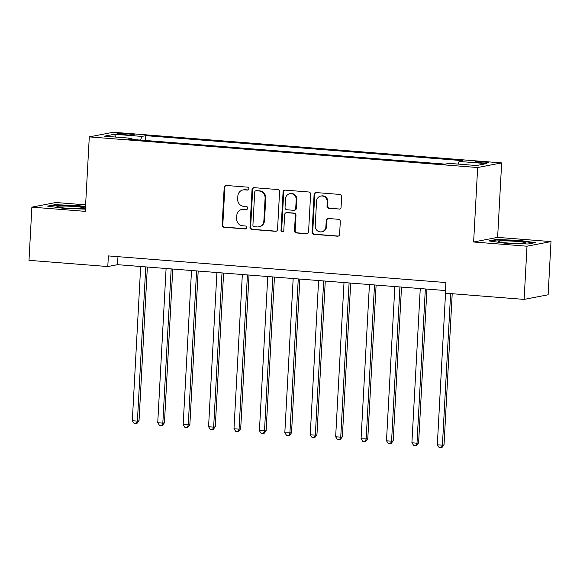 <?xml version="1.0" encoding="UTF-8"?>
<svg xmlns="http://www.w3.org/2000/svg" width="580" height="580" viewBox="0 0 580 580"><rect width="100%" height="100%" fill="white"/><g stroke="black" fill="none" stroke-linecap="round" stroke-linejoin="round"><path stroke-width="0.87" d="M248.827 188.725A1.472 1.399 -100.9 0 0 247.508 187.151L226.301 185.477A2.095 1.994 -100.9 0 0 224.192 187.412L222.155 225.004A2.095 1.994 -100.9 0 0 224.039 227.251L245.246 228.926A1.472 1.399 -100.9 0 0 246.725 227.57A1.472 1.399 -100.9 0 0 245.405 225.997L242.657 225.78A6.713 6.387 -100.9 0 1 236.633 218.595L236.807 215.463A6.713 6.387 -100.9 0 1 243.556 209.286L246.297 209.503A1.472 1.399 -100.9 0 0 247.776 208.148A1.472 1.399 -100.9 0 0 246.456 206.574L243.709 206.357A6.713 6.387 -100.9 0 1 237.684 199.172L237.858 196.04A6.713 6.387 -100.9 0 1 244.608 189.863L247.348 190.081A1.472 1.399 -100.9 0 0 248.827 188.725M483.771 161.929A6.837 0.536 3.1 0 0 474.868 161.958A6.837 0.536 3.1 0 0 479.616 162.733A6.837 0.536 3.1 0 0 488.527 162.697A6.837 0.536 3.1 0 0 483.771 161.929M338.966 209.155A2.095 1.994 -100.9 0 0 341.076 207.227L341.649 196.678A2.095 1.994 -100.9 0 0 339.764 194.43L316.216 192.575A2.095 1.994 -100.9 0 0 314.106 194.503L312.069 232.101A2.095 1.994 -100.9 0 0 313.954 234.342L337.502 236.205A2.095 1.994 -100.9 0 0 339.612 234.269L340.3 221.531A2.095 1.994 -100.9 0 0 338.423 219.283L328.345 218.493A2.095 1.994 -100.9 0 0 326.236 220.422L325.887 226.737A5.612 5.336 -100.9 0 1 321.617 231.826A5.612 5.336 -100.9 0 1 315.215 225.895L316.549 201.151A5.612 5.336 -100.9 0 1 320.827 196.062A5.612 5.336 -100.9 0 1 327.229 201.992L327.011 206.118A2.095 1.994 -100.9 0 0 328.889 208.365L339.619 209.032A2.095 1.994 -100.9 0 0 339.8 209.039M473.628 241.998L527.002 246.21L524.124 299.403L548.122 294.778L551 241.585L497.625 237.372L501.657 162.9L477.659 167.526L473.628 241.998L497.625 237.372M85.608 204.856L55.876 202.514L31.878 207.14L85.26 211.352L89.291 136.88L477.659 167.526M31.878 207.14L29 260.333L107.793 266.546L117.522 264.676L445.469 290.551M524.124 299.403L445.331 293.183L445.904 282.547L108.366 255.911L107.793 266.546M279.575 191.784A2.095 1.994 -100.9 0 0 277.697 189.537L254.142 187.681A2.095 1.994 -100.9 0 0 252.032 189.609L250.002 227.2A2.095 1.994 -100.9 0 0 251.88 229.448L275.435 231.304A2.095 1.994 -100.9 0 0 277.544 229.375L279.575 191.784M285.179 190.124L308.734 191.987A2.095 1.994 -100.9 0 1 310.612 194.227L308.575 231.826A2.095 1.994 -100.9 0 1 306.472 233.755L296.387 232.957A2.095 1.994 -100.9 0 1 294.51 230.71L295.336 215.47A2.095 1.994 -100.9 0 0 293.451 213.222L286.767 212.693A2.095 1.994 -100.9 0 0 284.657 214.622L283.794 230.499A1.472 1.399 -100.9 0 1 282.677 231.826A1.472 1.399 -100.9 0 1 281.003 230.274L283.069 192.06A2.095 1.994 -100.9 0 1 285.179 190.124M121.612 134.466L126.085 134.814A6.627 0.522 3.1 0 0 134.712 134.785A6.627 0.522 3.1 0 0 130.101 134.038L125.628 133.69A6.627 0.522 3.1 0 0 117 133.719A6.627 0.522 3.1 0 0 121.612 134.466M501.657 162.9L113.288 132.254L89.291 136.88M132.168 139.425L131.877 138.337L127.955 139.099L445.157 164.125L449.079 163.371L476.535 165.532L486.518 163.611L459.07 161.443L462.992 160.689L145.79 135.655L141.868 136.416L140.621 140.092M131.877 138.337L104.429 136.169L114.412 134.248L141.868 136.416M527.002 246.21L551 241.585M117.957 256.664L117.522 264.676M145.529 140.483L145.79 135.655M458.171 164.089L459.07 161.443M115.906 137.076L114.412 134.248M85.514 206.603L78.046 205.559L54.81 204.704L47.589 206.103L63.597 208.343L85.376 209.141M535.297 242.621L519.288 240.374L496.052 239.525L488.824 240.917L504.832 243.165L528.068 244.013L535.297 242.621M54.781 205.298L54.81 204.704M78.017 206.06L78.046 205.559M496.016 240.12L496.052 239.525M519.26 240.874L519.288 240.374M248.023 189.957A1.472 1.399 -100.9 0 1 248.001 189.95L245.253 189.732A6.713 6.387 -100.9 0 0 243.622 189.827L242.969 189.95M241.918 209.373L242.57 209.249A6.713 6.387 -100.9 0 1 244.202 209.155L246.942 209.373A1.472 1.399 -100.9 0 0 246.971 209.38M226.12 185.477A2.095 1.994 -100.9 0 0 224.844 187.289L222.807 224.881A2.095 1.994 -100.9 0 0 224.685 227.128L245.891 228.795A1.472 1.399 -100.9 0 0 245.92 228.803M253.96 187.673A2.095 1.994 -100.9 0 0 252.684 189.486L250.647 227.077A2.095 1.994 -100.9 0 0 252.532 229.325L276.08 231.181A2.095 1.994 -100.9 0 0 276.261 231.188M256.179 190.776A1.472 1.399 -100.9 0 0 254.707 192.125L252.916 225.127A1.472 1.399 -100.9 0 0 254.236 226.693L257.129 226.925A6.713 6.387 -100.9 0 0 263.878 220.748L265.096 198.193A6.713 6.387 -100.9 0 0 259.071 191.001L256.831 190.646A1.472 1.399 -100.9 0 0 256.476 190.668L255.823 190.791M258.76 226.831L259.412 226.707A6.713 6.387 -100.9 0 0 264.524 220.618L263.878 220.748M256.831 190.646L259.724 190.878A6.713 6.387 -100.9 0 1 265.749 198.063L264.524 220.618M286.252 212.722L286.904 212.599A2.095 1.994 -100.9 0 1 287.412 212.57L294.096 213.099A2.095 1.994 -100.9 0 1 295.981 215.339L295.155 230.586A2.095 1.994 -100.9 0 0 297.04 232.834L307.117 233.631A2.095 1.994 -100.9 0 0 307.298 233.631M284.998 190.124A2.095 1.994 -100.9 0 0 283.721 191.929L281.648 230.151A1.472 1.399 -100.9 0 0 282.989 231.725M296.192 199.643A5.612 5.336 -100.9 0 0 289.79 193.713A5.612 5.336 -100.9 0 0 285.512 198.802L285.041 207.524A2.095 1.994 -100.9 0 0 286.919 209.771L293.611 210.293A2.095 1.994 -100.9 0 0 295.72 208.365L296.192 199.643L296.837 199.52A5.612 5.336 -100.9 0 0 290.435 193.589L289.79 193.713M294.118 210.272L294.77 210.141A2.095 1.994 -100.9 0 0 296.365 208.242L295.72 208.365M296.837 199.52L296.365 208.242M320.827 196.062L321.48 195.931A5.612 5.336 -100.9 0 1 327.881 201.869L327.656 205.994A2.095 1.994 -100.9 0 0 329.541 208.235L339.619 209.032M321.617 231.826L322.262 231.703A5.612 5.336 -100.9 0 0 326.54 226.613L325.887 226.737M328.164 218.486A2.095 1.994 -100.9 0 0 326.881 220.298L326.54 226.613M316.035 192.567A2.095 1.994 -100.9 0 0 314.759 194.38L312.721 231.971A2.095 1.994 -100.9 0 0 314.599 234.219L338.154 236.075A2.095 1.994 -100.9 0 0 338.336 236.082M140.672 266.503L132.32 420.725L137.402 421.123L139.026 420.812L147.356 267.025M139.026 420.812L136.865 423.552L136.213 423.675L137.402 421.123L145.754 266.901M136.213 423.675L134.183 423.516L132.32 420.725M166.09 268.504L157.738 422.726L162.821 423.132L164.444 422.82L172.768 269.033M164.444 422.82L162.277 425.56L161.631 425.684L162.821 423.132L171.172 268.91M161.631 425.684L159.601 425.524L157.738 422.726M191.509 270.512L183.157 424.734L189.856 424.821L198.186 271.041M189.856 424.821L187.695 427.561L187.05 427.685L188.239 425.133L196.591 270.911M187.05 427.685L185.013 427.525L183.157 424.734M216.92 272.52L208.568 426.742L213.657 427.141L215.274 426.829L223.605 273.042M215.274 426.829L213.114 429.57L212.469 429.693L213.657 427.141L222.01 272.919M212.469 429.693L210.431 429.534L208.568 426.742M242.338 274.521L233.987 428.743L239.069 429.149L240.693 428.837L249.023 275.05M240.693 428.837L238.532 431.571L237.88 431.701L239.069 429.149L247.421 274.927M237.88 431.701L235.85 431.542L233.987 428.743M84.354 207.872A13.891 1.087 3.1 0 0 68.404 206.175A13.891 1.087 3.1 0 0 57.043 206.785A13.891 1.087 3.1 0 0 57.246 206.879A13.891 1.087 3.1 0 0 71.311 208.495A13.891 1.087 3.1 0 0 84.535 208.271A13.891 1.087 3.1 0 0 84.354 207.872M49.351 206.35L55.288 205.204L77.8 206.03L85.485 207.104M507.819 243.005A13.891 1.087 3.1 0 0 525.77 243.085A13.891 1.087 3.1 0 0 516.251 241.381A13.891 1.087 3.1 0 0 498.285 241.599A13.891 1.087 3.1 0 0 507.819 243.005M490.586 241.164L496.524 240.018L519.042 240.845L533.781 242.911M267.757 276.529L259.405 430.751L266.111 430.838L274.442 277.059M266.111 430.838L263.951 433.579L263.298 433.702L264.487 431.15L272.839 276.928M263.298 433.702L261.268 433.543L259.405 430.751M293.175 278.531L284.824 432.76L291.53 432.847L299.853 279.06M291.53 432.847L289.362 435.587L288.717 435.711L289.906 433.159L298.258 278.937M288.717 435.711L286.687 435.551L284.824 432.76M318.594 280.539L310.242 434.761L315.324 435.167L316.941 434.855L325.271 281.068M316.941 434.855L314.781 437.588L314.135 437.719L315.324 435.167L323.676 280.938M314.135 437.719L312.098 437.552L310.242 434.761M344.005 282.547L335.653 436.769L340.736 437.168L342.36 436.856L350.69 283.069M342.36 436.856L340.199 439.596L339.554 439.72L340.736 437.168L349.095 282.946M339.554 439.72L337.517 439.56L335.653 436.769M369.424 284.548L361.072 438.777L367.778 438.864L376.108 285.077M367.778 438.864L365.618 441.605L364.965 441.728L366.154 439.176L374.506 284.954M364.965 441.728L362.935 441.568L361.072 438.777M394.842 286.556L386.49 440.778L391.572 441.184L393.197 440.865L401.52 287.086M393.197 440.865L391.036 443.606L390.384 443.736L391.572 441.184L399.924 286.955M390.384 443.736L388.353 443.57L386.49 440.778M420.261 288.564L411.909 442.786L416.991 443.185L418.608 442.873L426.938 289.087M418.608 442.873L416.447 445.614L415.802 445.737L416.991 443.185L425.343 288.963M415.802 445.737L413.765 445.578L411.909 442.786M445.534 293.197L437.32 444.787L442.409 445.193L444.026 444.882L452.212 293.726M444.026 444.882L441.866 447.622L441.221 447.745L442.409 445.193L450.616 293.603M441.221 447.745L439.183 447.586L437.32 444.787M125.57 134.778L125.628 133.69M130.05 135.031L130.101 134.038M245.253 189.732L244.608 189.863M246.942 209.373L246.297 209.503M244.202 209.155L243.556 209.286M245.891 228.795L245.246 228.926M224.685 227.128L224.039 227.251M222.807 224.881L222.155 225.004M224.844 187.289L224.192 187.412M248.001 189.95L247.348 190.081M276.08 231.181L275.435 231.304M252.532 229.325L251.88 229.448M250.647 227.077L250.002 227.2M252.684 189.486L252.032 189.609M265.749 198.063L265.096 198.193M259.724 190.878L259.071 191.001M307.117 233.631L306.472 233.755M297.04 232.834L296.387 232.957M295.155 230.586L294.51 230.71M295.981 215.339L295.336 215.47M294.096 213.099L293.451 213.222M287.412 212.57L286.767 212.693M281.648 230.151L281.003 230.274M283.721 191.929L283.069 192.06M329.541 208.235L328.889 208.365M327.656 205.994L327.011 206.118M327.881 201.869L327.229 201.992M326.881 220.298L326.236 220.422M338.154 236.075L337.502 236.205M314.599 234.219L313.954 234.342M312.721 231.971L312.069 232.101M314.759 194.38L314.106 194.503"/></g></svg>
